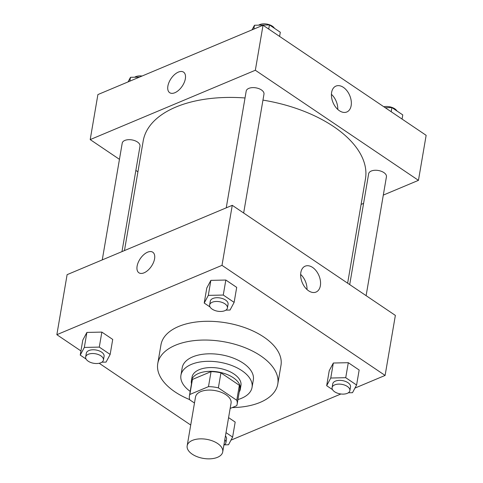 <?xml version="1.0" encoding="UTF-8"?>
<svg xmlns="http://www.w3.org/2000/svg" width="483" height="483" viewBox="0 0 483 483"><rect width="100%" height="100%" fill="white"/><g stroke="black" fill="none" stroke-linecap="round" stroke-linejoin="round"><path stroke-width="0.72" d="M217.495 457.323A18.04 9.672 9.7 0 1 197.318 456.767A18.04 9.672 9.7 0 1 187.169 445.815A18.04 9.672 9.7 0 1 206.573 439.319A18.04 9.672 9.7 0 1 222.723 451.895A18.04 9.672 9.7 0 1 217.495 457.323M187.169 445.815L195.5 397.044A18.04 9.672 9.7 0 1 214.911 390.548A18.04 9.672 9.7 0 1 231.061 403.118L222.723 451.895M189.402 396L191.968 380.99A24.222 12.993 9.7 0 1 192.415 379.457L211.053 371.632A24.222 12.993 9.7 0 1 220.936 372.864L239.345 385.283L236.779 400.292L218.37 387.867A24.222 12.993 9.7 0 0 208.487 386.642L189.849 394.466A24.222 12.993 9.7 0 0 189.402 396A24.222 12.993 9.7 0 0 189.789 399.87L194.48 403.033M230.149 408.449L236.718 405.696A24.222 12.993 9.7 0 0 237.159 404.162A24.222 12.993 9.7 0 0 236.779 400.292M239.345 385.283A24.222 12.993 9.7 0 1 239.725 389.153L237.159 404.162M239.248 391.967A24.802 13.301 -170.3 0 0 240.299 389.256A24.802 13.301 -170.3 0 0 218.087 371.964A24.802 13.301 -170.3 0 0 191.401 380.894A24.802 13.301 -170.3 0 0 191.491 383.804M191.401 380.894L192.041 377.145A24.802 13.301 9.7 0 1 218.733 368.209A24.802 13.301 9.7 0 1 240.939 385.5L240.299 389.256M220.936 372.864L218.37 387.867M192.415 379.457L189.849 394.466M211.053 371.632L208.487 386.642M237.95 399.538A36.074 19.35 -170.3 0 0 252.048 387.402A36.074 19.35 -170.3 0 0 219.747 362.25A36.074 19.35 -170.3 0 0 180.932 375.243A36.074 19.35 -170.3 0 0 190.193 391.375M252.048 387.402L253.334 379.898A36.074 19.35 -170.3 0 0 221.033 354.745A36.074 19.35 -170.3 0 0 182.212 367.738L180.932 375.243M232.214 407.586A60.876 32.651 -170.3 0 0 277.779 384.076A60.876 32.651 -170.3 0 0 223.273 341.638A60.876 32.651 -170.3 0 0 157.766 363.56A60.876 32.651 -170.3 0 0 174.9 391.822A60.876 32.651 -170.3 0 0 189.704 399.616M157.766 363.56L160.972 344.802A60.876 32.651 9.7 0 1 226.479 322.879A60.876 32.651 9.7 0 1 280.985 365.317L277.779 384.076M354.957 388.09L385.102 375.436L221.993 265.348L56.855 334.689L80.945 350.948M99.19 363.258L190.719 425.034M230.977 440.152L340.907 393.989M235.179 422.082L228.586 417.632L235.179 422.082L232.613 437.091L226.02 432.635M101.883 362.196L106.061 362.105L110.154 354.437L112.72 339.428L101.853 332.099L86.892 332.431L82.798 340.098L80.232 355.102L86.089 359.056M225.863 310.14L230.041 310.044L234.134 302.376L236.7 287.373L225.833 280.037L210.872 280.369L206.778 288.037L204.212 303.046L210.069 307.001M348.321 392.788L352.499 392.697L356.593 385.029L359.159 370.02L348.291 362.691L333.33 363.023L329.237 370.69L326.671 385.7L332.527 389.648M154.572 258.834A12.401 6.744 124 0 1 147.949 270.281A12.401 6.744 124 0 1 138.899 272.78A12.401 6.744 124 0 1 140.245 258.725A12.401 6.744 124 0 1 152.773 252.217A12.401 6.744 124 0 1 154.572 258.834M385.102 375.436L395.366 315.405L232.257 205.317L221.993 265.348M232.257 205.317L67.113 274.658L56.855 334.689M152.773 252.223A12.401 6.744 -56 0 0 140.251 258.725A12.401 6.744 -56 0 0 138.899 272.78M308.607 290.802A14.043 9.062 -112.8 0 1 300.806 277.453A14.043 9.062 -112.8 0 1 305.165 266.175A14.043 9.062 -112.8 0 1 318.961 275.612A14.043 9.062 -112.8 0 1 316.039 292.064A14.043 9.062 -112.8 0 1 308.607 290.802M306.995 289.528A14.043 9.062 67.2 0 0 300.643 274.41M124.463 250.574L143.197 140.976A112.738 60.46 9.7 0 1 245.02 97.977M262.957 100.114A112.738 60.46 9.7 0 1 365.45 178.964L347.633 283.195M366.114 295.668L386.436 176.784A9.02 4.836 -170.3 0 0 381.359 171.308A9.02 4.836 -170.3 0 0 371.27 171.03A9.02 4.836 -170.3 0 0 368.656 173.747L349.71 284.59M102.263 259.902L122.217 143.155A9.02 4.836 9.7 0 1 131.919 139.907A9.02 4.836 9.7 0 1 139.998 146.192L121.976 251.625M226.243 207.841L246.197 91.094A9.02 4.836 9.7 0 1 255.905 87.846A9.02 4.836 9.7 0 1 263.978 94.137L243.655 213.015M137.927 171.809L135.856 170.408M119.452 159.336L90.2 139.593L97.898 94.577L263.036 25.237L255.338 70.252L90.2 139.593M361.103 204.424L363.59 203.379M383.303 195.102L418.453 180.346L255.338 70.252M418.453 180.346L426.145 135.325L263.036 25.237M351.153 105.632A14.043 9.062 -112.8 0 1 346.818 111.984A14.043 9.062 -112.8 0 1 333.029 102.547A14.043 9.062 -112.8 0 1 335.951 86.089A14.043 9.062 -112.8 0 1 346.993 90.804A14.043 9.062 -112.8 0 1 351.153 105.632M174.858 92.73A12.401 6.744 124 0 1 169.684 92.694A12.401 6.744 124 0 1 171.03 78.644A12.401 6.744 124 0 1 183.558 72.136A12.401 6.744 124 0 1 184.234 82.472A12.401 6.744 124 0 1 174.858 92.73M337.774 109.448A14.043 9.062 67.2 0 0 331.429 94.324M183.558 72.136A12.401 6.744 -56 0 0 171.03 78.644A12.401 6.744 -56 0 0 169.684 92.694M402.055 119.066L402.768 114.906L391.9 107.57L385.247 107.721M391.9 107.57L391.188 111.73M383.81 106.749A9.02 4.836 9.7 0 1 396.911 110.951M279.597 36.412L280.309 32.252L269.442 24.917L254.481 25.255L252.023 29.861M254.481 25.255L253.823 29.101M269.442 24.917L268.729 29.077M258.659 25.158A9.02 4.836 9.7 0 1 267.25 24.15A9.02 4.836 9.7 0 1 274.453 28.298M139.484 77.111L130.501 77.31L128.043 81.917M130.501 77.31L129.842 81.162M134.679 77.22A9.02 4.836 9.7 0 1 142.093 76.018M356.593 385.029L345.725 377.694L330.764 378.032L326.671 385.7M332.099 387.595L332.745 383.846A9.02 4.836 9.7 0 1 342.447 380.598A9.02 4.836 9.7 0 1 350.525 386.883L349.879 390.632A9.02 4.836 9.7 0 1 347.265 393.349A9.02 4.836 9.7 0 1 337.176 393.071A9.02 4.836 9.7 0 1 332.099 387.595A9.02 4.836 9.7 0 1 341.807 384.347A9.02 4.836 9.7 0 1 349.879 390.632M359.159 370.02L348.291 362.691L333.33 363.023L330.764 378.032M333.33 363.023L329.237 370.69M348.291 362.691L345.725 377.694M234.134 302.376L223.267 295.047L208.312 295.379L204.212 303.046M209.646 304.942L210.286 301.193A9.02 4.836 9.7 0 1 219.988 297.945A9.02 4.836 9.7 0 1 228.067 304.23L227.427 307.985A9.02 4.836 9.7 0 1 224.806 310.696A9.02 4.836 9.7 0 1 214.718 310.424A9.02 4.836 9.7 0 1 209.646 304.942A9.02 4.836 9.7 0 1 219.348 301.694A9.02 4.836 9.7 0 1 227.427 307.985M236.7 287.373L225.833 280.037L210.872 280.369L208.312 295.379M210.872 280.369L206.778 288.037M225.833 280.037L223.267 295.047M224.341 444.849L228.519 444.758L232.613 437.091M225.446 435.98A9.02 4.836 9.7 0 1 226.539 438.944L225.899 442.694A9.02 4.836 9.7 0 1 223.883 445.121M224.806 439.735A9.02 4.836 9.7 0 1 225.899 442.694M110.154 354.437L99.287 347.102L84.326 347.434L80.232 355.102M85.66 357.003L86.306 353.248A9.02 4.836 9.7 0 1 96.008 350A9.02 4.836 9.7 0 1 104.087 356.291L103.44 360.04A9.02 4.836 9.7 0 1 100.826 362.757A9.02 4.836 9.7 0 1 90.738 362.479A9.02 4.836 9.7 0 1 85.66 357.003A9.02 4.836 9.7 0 1 95.368 353.755A9.02 4.836 9.7 0 1 103.44 360.04M112.72 339.428L101.853 332.099L86.892 332.431L84.326 347.434M86.892 332.431L82.798 340.098M101.853 332.099L99.287 347.102"/></g></svg>
